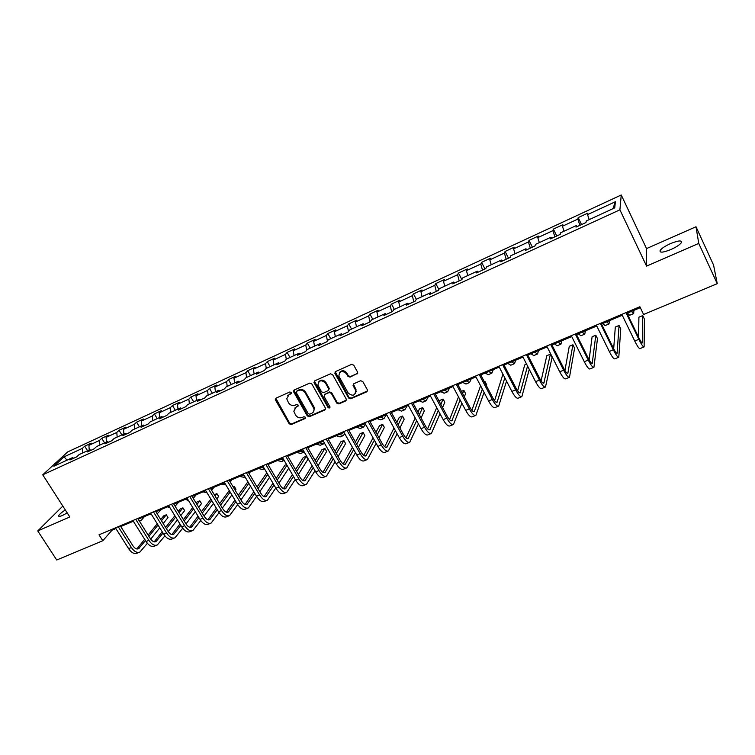 <?xml version="1.0" encoding="UTF-8"?>
<svg xmlns="http://www.w3.org/2000/svg" width="755" height="755" viewBox="0 0 755 755"><rect width="100%" height="100%" fill="white"/><g stroke="black" fill="none" stroke-linecap="round" stroke-linejoin="round"><path stroke-width="1.13" d="M291.251 392.515L289.807 391.987L276.028 398.14L275.5 400.046L289.184 423.791L291.222 424.546L305.001 418.572L305.388 417.251L303.944 416.722L302.151 417.506C299.49 418.345 297.291 417.543 295.573 415.09L293.808 411.23L296.168 407.039L298.48 405.312L296.894 404.387L295.101 405.18C292.43 406.039 290.231 405.227 288.504 402.764L286.721 398.763L289.08 394.657L290.873 393.855L291.251 392.515M670.478 243.61C665.183 246.026 661.739 248.291 660.153 250.405C659.36 252.972 662.956 252.67 670.931 249.527C676.272 247.093 679.736 244.818 681.331 242.704C682.067 240.118 678.452 240.42 670.478 243.61M65.317 509.965C61.787 512.267 59.598 514.127 58.748 515.542C58.286 516.722 59.503 516.703 62.401 515.486L67.214 512.919M356.964 374.084L357.577 372.102L353.727 365.146L351.594 364.382L335.531 371.554L334.824 373.263L348.612 397.998L350.716 398.763L366.77 391.807L367.44 389.948L362.777 381.511L360.645 380.737L353.755 383.766L353.057 385.55L355.662 390.316C355.322 395.714 352.83 396.611 348.178 393.015L338.882 376.226C339.382 370.913 341.902 370.063 346.441 373.668L347.942 376.368L350.065 377.141L357.71 373.253M646.573 266.109L698.752 243.412L717.25 283.672L713.579 265.099L696.006 226.755L646.535 248.584L621.242 194.988L619.912 209.824L646.573 266.109L646.535 248.584M62.825 506.086L37.75 530.925L69.819 516.977L42.742 474.81L619.912 209.824M37.75 530.925L56.719 560.012L102.793 540.74L112.014 530.218L115.911 528.576M717.25 283.672L643.59 314.486L639.881 306.747L99.009 534.804L102.793 540.74M311.777 383.861L309.692 383.106L294.148 390.042L293.412 391.383L307.285 415.939L309.352 416.694L324.886 409.956L325.613 408.436L311.777 383.861M314.665 380.879L330.464 373.819L332.577 374.584L346.366 399.272L345.658 400.962L338.872 403.897L336.777 403.132L331.256 393.298L329.152 392.543L324.688 394.506L324.112 396.432L329.973 406.888C329.765 408.181 329.114 408.361 328 407.445L314.099 382.823L314.665 380.879M621.242 194.988L67.657 451.943L42.742 474.81M578.17 217.61L577.82 219.11L562.437 226.236L562.852 224.697L553.368 229.095L552.905 230.643L537.796 237.636L538.334 236.06L529.019 240.373L528.434 241.968L513.598 248.829L514.249 247.215L505.095 251.453L504.397 253.085L489.816 259.833L490.58 258.182L481.586 262.344L480.784 264.014L466.458 270.649L467.326 268.95L458.483 273.046L457.577 274.754L443.496 281.266L444.468 279.539L435.777 283.569L434.767 285.305L420.931 291.713L421.998 289.948L413.457 293.903L412.353 295.677L398.744 301.981L399.914 300.179L391.515 304.067L390.316 305.879L376.934 312.07L378.198 310.239L369.941 314.061L368.648 315.901L355.492 321.989L356.841 320.129L348.716 323.895L347.338 325.764L334.399 331.756L335.833 329.859L327.849 333.559L326.386 335.465L313.655 341.354L315.175 339.429L307.313 343.072L305.766 344.997L293.251 350.792L294.846 348.848L287.117 352.425L285.494 354.388L273.178 360.088L274.848 358.115L267.242 361.636L265.543 363.617L253.416 369.223L255.171 367.232L247.687 370.696L245.904 372.706L233.974 378.217L235.805 376.198L228.435 379.614L226.585 381.643L214.845 387.079L216.732 385.031L209.484 388.391L207.568 390.439L196.007 395.79L197.97 393.723L190.826 397.036L188.844 399.102L177.472 404.369L179.492 402.283L172.461 405.539L170.413 407.634L159.211 412.815L161.296 410.711L154.379 413.919L152.265 416.033L141.232 421.139L143.384 419.006L136.561 422.168L134.39 424.301L123.527 429.331L125.736 427.179L119.016 430.293L116.789 432.445L106.096 437.4L108.352 435.239L101.736 438.296L99.452 440.467L88.92 445.346L91.232 443.166L84.711 446.186L82.38 448.376L64.052 456.85L53.869 466.231L72.433 457.681L69.989 459.965L76.633 456.907L79.058 454.623L89.741 449.706L87.353 451.971L94.101 448.866L96.461 446.611L107.314 441.609L104.983 443.864L111.834 440.703L114.137 438.466L125.151 433.389L122.886 435.626L129.851 432.417L132.097 430.19L143.28 425.037L141.072 427.255L148.14 423.999L150.33 421.79L161.693 416.562L159.55 418.751L166.732 415.448L168.846 413.259L180.398 407.945L178.322 410.116L185.617 406.756L187.665 404.595L199.395 399.187L197.385 401.339L204.803 397.923L206.785 395.79L218.705 390.297L216.77 392.421L224.31 388.957L226.217 386.834L238.325 381.256L236.466 383.361L244.129 379.831L245.96 377.736L258.276 372.064L256.492 374.14L264.278 370.563L266.034 368.497L278.548 362.73L276.849 364.778L284.767 361.135L286.438 359.097L299.169 353.227L297.545 355.256L305.596 351.547L307.191 349.537L320.129 343.572L318.591 345.573L326.783 341.798L328.283 339.816L341.439 333.757L339.995 335.72L348.329 331.889L349.735 329.935L363.127 323.763L361.768 325.698L370.243 321.8L371.564 319.884L385.182 313.608L383.918 315.505L392.543 311.541L393.77 309.654L407.625 303.274L406.454 305.133L415.231 301.103L416.354 299.244L430.454 292.751L429.397 294.582L438.325 290.477L439.344 288.655L453.698 282.049L452.736 283.842L461.834 279.661L462.749 277.878L477.349 271.149L476.509 272.904L485.758 268.648L486.56 266.902L501.433 260.06L500.697 261.768L510.125 257.436L510.814 255.737L525.952 248.763L525.338 250.434L534.936 246.017L535.503 244.365L550.923 237.259L550.433 238.891L560.21 234.39L560.654 232.776L576.358 225.537L575.999 227.123L585.956 222.546L586.267 220.979L614.73 207.861L615.391 201.727L587.522 214.628L587.824 213.137L578.17 217.61L581.539 224.575M579.897 225.33L577.82 219.11M564.051 231.209L562.437 226.236M576.358 225.537L577.15 226.594M554.878 236.844L552.905 230.643M539.334 242.6L537.796 237.636M550.923 237.259L551.754 238.278M530.312 248.15L528.434 241.968M515.052 253.784L513.598 248.829M525.952 248.763L526.811 249.754M506.18 259.248L504.397 253.085M491.203 264.769L489.816 259.833M501.433 260.06L502.33 261.022M482.473 270.158L480.784 264.014M467.77 275.566L466.458 270.649M477.349 271.149L478.274 272.093M459.182 280.879L457.577 274.754M444.742 286.173L443.496 281.266M453.698 282.049L454.652 282.965M436.286 291.411L434.767 285.305M422.102 296.602L420.931 291.713M430.454 292.751L431.435 293.648M413.787 301.764L412.353 295.677M399.857 306.851L398.744 301.981M407.625 303.274L408.625 304.142M391.666 311.947L390.316 305.879M377.981 316.921L376.934 312.07M385.182 313.608L386.211 314.448M369.922 321.951L368.648 315.901M356.473 326.83L355.492 321.989M363.127 323.763L364.184 324.593M348.508 331.634L347.338 325.764M335.324 336.57L334.399 331.756M341.439 333.757L342.525 334.559M327.415 340.958L326.386 335.465M314.524 346.158L313.655 341.354M320.129 343.572L321.234 344.356M306.681 350.169L305.766 344.997M294.063 355.577L293.251 350.792M299.169 353.227L300.292 353.991M286.296 359.267L285.494 354.388M273.933 364.854L273.178 360.088M278.548 362.73L279.699 363.466M266.279 368.383L265.543 363.617M254.124 373.98L253.416 369.223M258.276 372.064L259.437 372.791M246.592 377.453L245.904 372.706M234.635 382.955L233.974 378.217M238.325 381.256L239.514 381.954M227.217 386.371L226.585 381.643M215.449 391.798L214.845 387.079M218.705 390.297L219.913 390.977M208.154 395.158L207.568 390.439M196.574 400.49L196.007 395.79M199.395 399.187L200.613 399.857M189.382 403.802L188.844 399.102M177.982 409.059L177.472 404.369M180.398 407.945L181.634 408.587M170.904 412.315L170.413 407.634M159.682 417.487L159.211 412.815M161.693 416.562L162.948 417.185M152.718 420.695L152.265 416.033M141.657 425.792L141.232 421.139M143.28 425.037L144.554 425.65M134.805 428.944L134.39 424.301M123.914 433.965L123.527 429.331M125.151 433.389L126.444 433.983M117.157 437.07L116.789 432.445M106.436 442.015L106.096 437.4M107.314 441.609L108.607 442.194M99.783 445.082L99.452 440.467M89.213 449.942L88.92 445.346M89.741 449.706L91.053 450.273M82.663 452.962L82.38 448.376M67.025 460.163L64.052 456.85M72.433 457.681L73.754 458.228M698.752 243.412L696.006 226.755M120.743 526.537L133.342 521.233M138.184 519.195L151.038 513.777M155.879 511.739L169.007 506.209M173.858 504.17L187.259 498.526M192.1 496.479L205.785 490.712M210.636 488.674L224.612 482.785M229.463 480.746L243.733 474.735M248.584 472.687L263.155 466.552M268.006 464.504L282.899 458.238M287.74 456.19L302.953 449.782M307.795 447.743L323.338 441.194M328.18 439.155L344.063 432.464M348.904 430.425L365.127 423.593M369.959 421.554L386.541 414.57M391.373 412.532L408.323 405.397M413.155 403.359L430.473 396.064M435.295 394.034L453.009 386.569M457.823 384.54L475.933 376.915M480.737 374.895L499.253 367.09M504.047 365.071L522.988 357.096M527.773 355.077L547.139 346.913M551.924 344.903L571.733 336.56M576.499 334.55L596.771 326.009M601.518 324.008L622.262 315.269M626.999 313.278L640.325 307.662M612.956 208.682L615.391 201.727M589.221 219.62L587.522 214.628M111.57 529.51L112.014 530.218M87.552 450.707L84.711 446.186M104.586 442.864L101.736 438.296M121.866 434.908L119.016 430.293M139.411 426.82L136.561 422.168M157.229 418.619L154.379 413.919M175.311 410.286L172.461 405.539M193.686 401.82L190.826 397.036M212.334 393.232L209.484 388.391M231.285 384.503L228.435 379.614M250.537 375.631L247.687 370.696M270.101 366.619L267.242 361.636M289.977 357.464L287.117 352.425M310.173 348.159L307.313 343.072M356.303 391.694L355.841 390.863M330.699 338.702L327.849 333.559M351.575 329.086L348.716 323.895M372.791 319.318L369.941 314.061M394.365 309.38L391.515 304.067M416.326 299.301L413.457 293.903M438.882 289.486L435.777 283.569M461.871 279.586L458.483 273.046M484.993 269.007L481.586 262.344M508.492 258.191L505.095 251.453M532.407 247.187L529.019 240.373M556.756 235.985L553.368 229.095M291.383 393.232L287.749 395.611M294.761 408.059L298.47 405.605M275.83 398.244L289.627 423.159L291.675 423.914L305.52 417.902M293.921 390.175L307.71 415.307L309.776 416.062L325.603 409.144M296.658 391.279L296.281 392.628L308.285 413.683L309.729 414.212L311.626 413.391C313.495 412.447 314.278 410.909 313.976 408.776L305.209 392.855C303.472 390.363 301.254 389.552 298.565 390.429L296.602 391.307M313.57 411.635L314.401 408.153L313.844 406.681L313.419 407.304M297.102 390.675L299.008 389.835C301.698 388.957 303.916 389.759 305.643 392.251L313.844 406.681M324.386 394.686L329.567 391.93L331.662 392.694L337.174 402.519L339.269 403.274L346.394 400.112M314.401 381.039L328.416 406.822L329.992 407.285M325.49 383.049C321.29 379.52 318.77 380.209 317.921 385.125L321.526 391.854L323.621 392.619L328.095 390.646L328.812 389.051L325.49 383.049L325.905 382.455C323.423 379.557 321.007 379.369 318.676 381.888M328.812 389.854L329.218 388.447L328.67 388.712M325.905 382.455L329.076 388.108M339.467 372.583C341.845 369.959 344.299 370.12 346.828 373.074L348.329 375.773L350.452 376.547L357.341 373.498M355.614 393.355L356.039 389.703L355.813 389.24L355.435 389.844M353.387 384.002L355.813 389.24M335.22 371.753L348.989 397.385L351.094 398.149L367.534 390.93M144.479 516.543L141.713 519.836L139.401 521.139M133.578 521.611L133.106 521.337M139.373 552.264L137.155 553.17C134.296 554.264 131.455 552.764 128.624 548.668L115.458 527.868M147.376 543.307L139.92 552.047C137.07 553.132 134.23 551.631 131.398 547.526L118.233 526.697M120.3 525.829L132.871 545.742C134.749 548.479 136.646 549.48 138.552 548.753L145.47 540.561M148.895 536.314L158.031 525.018M161.476 520.752L166.298 514.787L163.646 515.891L160.711 519.515M136.834 548.97L144.677 539.297M148.112 535.059L157.257 523.772M168.006 517.553L166.298 514.787L168.006 517.553L163.212 523.545M159.777 527.83L150.698 539.155M161.466 509.389L157.163 513.806M151.717 514.872L150.217 514.127M178.699 502.122L175.122 506.227M169.998 507.813L167.582 506.813M156.785 545.185L154.52 546.101C151.708 547.177 148.895 545.648 146.064 541.514L132.889 520.525M164.901 535.852L157.323 544.959C154.53 546.025 151.717 544.497 148.886 540.353L135.711 519.336M137.731 518.477L150.311 538.579C152.199 541.335 154.077 542.364 155.945 541.656L163.023 533.049M166.43 528.736L175.679 517.024M179.095 512.692L182.927 507.832L180.247 508.955L178.303 511.399M154.19 541.835L162.202 531.728M165.609 527.424L174.877 515.731M184.645 510.625L182.927 507.832L184.645 510.625L180.822 515.505M177.425 519.855L168.223 531.614M174.462 537.994L172.14 538.938C169.384 539.985 166.6 538.419 163.769 534.247L150.594 513.06M182.701 528.255L174.99 537.777C172.244 538.825 169.46 537.249 166.638 533.077L153.454 511.852M155.436 511.022L168.025 531.303C169.903 534.087 171.762 535.135 173.593 534.436L180.841 525.404M184.22 521.016L193.573 508.861M196.961 504.453L199.792 500.782L197.074 501.915L196.149 503.113M171.819 534.597L179.992 524.017M183.371 519.648L192.751 507.511M201.51 503.604L199.792 500.782L201.51 503.604L198.697 507.294M195.319 511.72L186.004 523.923C187.882 526.735 189.722 527.802 191.515 527.122L198.924 517.619M196.187 494.761L193.28 498.404M188.448 500.471L185.202 499.385M213.939 487.286L211.626 490.306M207.068 492.826L203.086 491.854M231.945 479.699L230.228 482.02M225.047 483.511L224.188 482.964M225.887 484.918L221.253 484.2M192.402 530.69L190.024 531.662C187.334 532.681 184.569 531.086 181.747 526.867L168.563 505.482M200.764 520.525L192.921 530.482C190.232 531.501 187.476 529.897 184.654 525.678L171.47 504.255M173.405 503.443L186.004 523.913M202.264 513.155L211.73 500.527M215.09 496.044L216.902 493.628L214.288 494.714M189.713 527.245L198.046 516.175M201.396 511.72L210.881 499.121M218.62 496.469L216.902 493.628L218.62 496.469L216.817 498.904M213.467 503.406L204.058 516.09M210.617 523.281L208.191 524.272C205.558 525.263 202.821 523.64 199.999 519.383L186.806 497.79M219.092 512.636L211.126 523.073C208.503 524.064 205.775 522.432 202.953 518.175L189.76 496.545M191.657 495.742L204.256 516.42C206.134 519.261 207.955 520.355 209.711 519.685L217.28 509.691M220.583 505.142L230.143 492.015M233.474 487.447L234.258 486.371L233.116 486.843M207.88 519.77L216.364 508.181M219.677 503.642L229.265 490.542M235.975 489.24L234.258 486.371L235.975 489.24L235.192 490.325M231.879 494.912L222.366 508.096M229.114 515.75L226.632 516.769C224.056 517.741 221.357 516.08 218.535 511.777L205.341 489.976M237.702 504.604L229.614 515.552C227.047 516.524 224.358 514.853 221.536 510.55L208.333 488.712M210.192 487.928L222.791 508.804C224.669 511.673 226.462 512.787 228.18 512.145L235.9 501.613M239.175 496.979L248.829 483.313M226.321 512.183L234.947 500.027M238.231 495.403L247.914 481.766M250.556 486.229L240.958 499.961M250.235 471.998L249.103 473.564M244.611 476.216L242.666 475.178M245.016 476.886L243.978 477.32L239.684 476.433M247.904 508.115L245.356 509.144C242.846 510.097 240.184 508.398 237.363 504.057L224.16 482.039M256.606 496.403L248.386 507.917C245.885 508.861 243.223 507.152 240.411 502.802L227.208 480.756M229.01 479.991L241.619 501.065C243.497 503.972 245.271 505.104 246.942 504.482L254.803 493.374M258.04 488.645L267.77 474.404M245.045 504.472L253.812 491.713M257.059 486.994L266.826 472.781M269.507 477.339L259.814 491.656M268.789 464.174L268.261 464.938M264.316 468.515L261.438 467.279M264.439 468.723L262.617 469.487L258.408 468.553M266.977 500.348L264.373 501.414C261.928 502.33 259.295 500.593 256.483 496.205L243.28 473.98M275.792 488.032L267.449 500.159C265.014 501.075 262.391 499.338 259.578 494.94L246.375 472.677M248.131 471.932L260.739 493.213C262.617 496.148 264.363 497.309 265.986 496.696L273.999 484.974M277.179 480.142L286.994 465.269M286.551 464.504L284.937 465.184L276.16 478.406M264.071 496.639L272.961 483.228M288.712 468.232L278.963 483.172M284.173 460.427L280.492 459.248M284.173 460.437L281.549 461.541L277.415 460.541M286.353 492.468L283.691 493.553C281.313 494.44 278.718 492.675 275.915 488.24L262.712 465.788M295.271 479.482L286.815 492.279C284.446 493.166 281.86 491.392 279.057 486.947L265.845 464.457M267.553 463.74L280.162 485.229C282.04 488.192 283.757 489.382 285.343 488.787L293.478 476.405M296.611 471.46L306.256 456.265L303.293 457.502L295.545 469.629M283.389 488.664L292.402 474.555M306.256 456.265L307.974 459.248L298.385 474.517M304.199 451.943L299.848 451.094M303.482 452.32L300.764 453.462L296.724 452.405M306.049 484.455L303.312 485.569C301.009 486.428 298.452 484.616 295.649 480.142L282.445 457.464M315.033 470.752L306.483 484.276C304.19 485.135 301.641 483.313 298.838 478.83L285.635 456.114M287.296 455.416L299.905 477.122C301.764 480.123 303.472 481.331 305.001 480.756L313.25 467.647M316.336 462.589L324.924 448.461L321.913 449.716L315.222 460.644M303.01 480.567L312.126 465.693M324.924 448.461L326.641 451.462L318.1 465.665M324.357 442.996L323.451 443.931L319.516 442.808M323.065 444.091L320.29 445.261L316.336 444.148M326.047 476.32L323.253 477.453C321.017 478.293 318.497 476.443 315.703 471.913L302.5 449.008M335.107 461.824L326.471 476.141C324.254 476.971 321.743 475.112 318.95 470.582L305.747 447.639M307.351 446.96L319.95 468.883C321.819 471.913 323.489 473.149 324.98 472.602L333.323 458.7M336.343 453.5L343.884 440.533L340.826 441.817L335.173 451.452M322.951 472.328L332.143 456.633M343.884 440.533L345.592 443.572L338.108 456.605M344.761 433.71L343.327 435.578L339.486 434.389M342.959 435.739L340.127 436.928L336.268 435.748M346.375 468.043L343.506 469.214C341.345 470.016 338.872 468.128 336.088 463.551L322.885 440.41M355.473 452.698L346.781 467.883C344.639 468.676 342.166 466.779 339.382 462.192L326.188 439.023M327.736 438.372L340.335 460.512C342.194 463.57 343.836 464.844 345.271 464.306L353.689 449.546M356.653 444.195L363.117 432.492L360.022 433.785L355.426 442.024M343.204 463.947L352.453 447.347M363.117 432.492L364.835 435.55L358.408 447.319M365.458 424.197L363.532 427.094L359.786 425.848M363.174 427.245L360.267 428.462L356.511 427.226M367.024 459.644L364.099 460.833C362.013 461.607 359.578 459.672 356.804 455.048L343.61 431.671M376.141 443.345L367.421 459.484C365.354 460.248 362.928 458.313 360.154 453.67L346.96 430.256M348.451 429.633L361.041 452.009C362.9 455.095 364.514 456.388 365.901 455.888L374.367 440.165M377.255 434.654L382.653 424.319L379.51 425.641L375.971 432.341M363.787 455.416L373.074 437.834M382.653 424.319L384.37 427.415L379.01 437.806M386.381 414.646L384.05 418.468L380.407 417.156M383.71 418.619L380.737 419.865L377.075 418.563M388.023 451.103L385.022 452.32C383.021 453.057 380.633 451.084 377.859 446.413L364.674 422.791M397.121 433.748L388.4 450.943C386.418 451.679 384.04 449.697 381.266 445.016L368.081 421.356M369.516 420.752L382.096 443.355C383.946 446.488 385.531 447.809 386.862 447.319L395.356 430.539M398.159 424.848L402.49 416.024L399.291 417.364L396.8 422.385M384.71 446.733L393.987 428.057M402.49 416.024L404.208 419.148L399.905 428.019M407.077 405.926L404.906 409.71L401.367 408.323M404.576 409.842L401.537 411.126L397.989 409.748M409.361 442.421L406.284 443.666C404.369 444.374 402.028 442.355 399.263 437.626L386.098 413.759M418.412 423.885L409.729 442.27C407.832 442.968 405.492 440.939 402.726 436.201L389.561 412.296M390.93 411.72L403.5 434.569C405.341 437.73 406.898 439.08 408.172 438.617L416.647 420.658M419.355 414.759L422.64 407.606L419.384 408.965L417.921 412.126M405.964 437.881L415.193 417.996M422.64 407.606L424.348 410.758L421.092 417.959M428.104 397.064L426.103 400.801L422.668 399.348M425.792 400.933L422.687 402.236L419.233 400.801M431.058 433.587L427.915 434.871C426.084 435.541 423.791 433.474 421.035 428.698L407.879 404.576M440.005 413.74L431.407 433.445C429.595 434.106 427.311 432.039 424.555 427.245L411.399 403.094M412.702 402.538L425.263 425.622C427.103 428.821 428.623 430.199 429.84 429.765L438.249 410.484M440.844 404.359L443.091 399.055L439.797 400.433L439.325 401.528M427.575 428.868L436.701 407.625M443.091 399.055L444.808 402.236L442.572 407.568M449.48 388.061L447.649 391.751L444.327 390.231M447.347 391.873L444.166 393.213L440.835 391.703M453.123 424.612L449.895 425.924C448.159 426.556 445.922 424.452 443.166 419.61L430.029 395.233M461.89 403.255L453.453 424.48C451.735 425.103 449.499 422.989 446.752 418.147L433.615 393.723M434.852 393.204L447.394 416.534C449.225 419.771 450.716 421.177 451.868 420.761L460.144 399.98M462.626 393.591L463.881 390.363L461.447 391.373M449.536 419.676L458.502 396.894M463.881 390.363L465.58 393.582L464.344 396.828M471.214 378.906L469.544 382.549L466.345 380.954M469.27 382.662L466.014 384.031L462.796 382.455M475.565 415.486L472.252 416.836C470.61 417.421 468.421 415.269 465.684 410.371L452.556 385.739M484.078 392.411L475.877 415.363C474.244 415.939 472.064 413.778 469.327 408.88L456.209 384.201M457.379 383.7L469.903 407.285C471.724 410.56 473.187 411.994 474.272 411.617L482.341 389.108M484.682 382.417L484.993 381.539L484.361 381.803M471.866 410.295L480.586 385.767M484.993 381.539L486.692 384.786L486.39 385.673M493.298 369.601L491.816 373.197L488.74 371.526M491.552 373.3L488.221 374.707L485.125 373.045M498.385 406.199L494.997 407.577C493.449 408.125 491.316 405.926 488.589 400.981L475.48 376.065M506.539 381.133L498.677 406.086C497.149 406.624 495.016 404.416 492.288 399.461L479.189 374.508M480.293 374.046L492.798 397.885C494.61 401.188 496.035 402.66 497.054 402.302L504.821 377.811M494.563 400.707L502.934 374.169M515.759 360.135L514.457 363.674L511.503 361.928M514.212 363.778L510.805 365.212L507.832 363.476M521.601 396.752L518.128 398.168C516.684 398.678 514.599 396.422 511.89 391.42L498.81 366.232M529.264 369.346L521.875 396.649C520.44 397.139 518.374 394.884 515.656 389.873L502.585 364.646M503.604 364.212L516.09 388.315C517.902 391.656 519.28 393.166 520.233 392.836L527.556 366.015M526.594 364.136L524.725 364.92L517.637 390.901M538.598 350.518L537.494 354.001L534.663 352.17M537.267 354.095L533.776 355.567L530.925 353.746M545.214 387.145L541.656 388.589C540.325 389.051 538.296 386.758 535.597 381.69L522.545 356.228M527.33 354.208L539.787 378.576C541.59 381.964 542.93 383.502 543.817 383.2L550.386 354.189L552.084 357.54L545.469 387.041C544.147 387.494 542.137 385.192 539.429 380.114L526.386 354.605M550.386 354.189L546.818 355.69L541.09 380.85M561.824 340.732L560.918 344.157L558.228 342.251M560.71 344.252L557.133 345.752L554.425 343.846M569.251 377.368L565.608 378.85C564.372 379.265 562.418 376.915 559.719 371.79L546.705 346.045M551.48 344.025L563.909 368.666C565.703 372.092 567.005 373.668 567.817 373.404L572.903 344.78L574.593 348.159L569.487 377.273C568.27 377.679 566.316 375.32 563.626 370.186L550.612 344.393M572.903 344.78L569.27 346.3L564.919 370.516M585.446 330.784L584.748 334.144L582.199 332.153M584.559 334.229L580.897 335.767L578.33 333.776M593.713 367.411L589.976 368.94C588.853 369.308 586.956 366.902 584.285 361.711L571.29 335.673M576.056 333.663L588.456 358.587C590.24 362.051 591.495 363.665 592.231 363.429L595.799 335.211L597.479 338.627L593.921 367.326C592.817 367.694 590.929 365.278 588.258 360.078L575.272 333.993M595.799 335.211L592.099 336.749L589.117 359.861M609.474 320.658L608.992 323.961L606.586 321.875M608.823 324.027L605.076 325.603L602.65 323.536M618.609 357.285L614.778 358.842C613.777 359.163 611.946 356.709 609.285 351.452L596.327 325.112M601.084 323.112L613.447 348.319C615.212 351.83 616.429 353.482 617.09 353.274L619.062 325.481L620.742 328.935L618.798 357.209C617.817 357.53 615.995 355.058 613.334 349.791L600.385 323.404M619.062 325.481L615.306 327.047L613.683 348.791M633.926 310.362L633.662 313.599L631.416 311.419M633.52 313.655L629.679 315.269L627.405 313.108M643.958 346.97L640.023 348.574C639.145 348.848 637.39 346.328 634.738 341.015L621.827 314.363M626.565 312.372L638.89 337.872C640.646 341.42 641.816 343.11 642.392 342.93L642.731 315.581L644.402 319.082L644.119 346.904C643.26 347.177 641.505 344.648 638.862 339.316L625.952 312.627M642.731 315.581L638.909 317.185L638.57 337.202M289.533 394.053L289.08 394.657M298.404 405.633L297.961 406.256M296.611 406.426L296.168 407.039M305.435 417.949L305.001 418.572M291.675 423.914L291.222 424.546M289.627 423.159L289.184 423.791M275.971 399.442L275.5 400.046M291.326 393.251L290.873 393.855M325.292 409.333L324.886 409.956M309.776 416.062L309.352 416.694M307.71 415.307L307.285 415.939M294.054 391.364L293.601 391.968M305.643 392.251L305.209 392.855M299.008 389.835L298.565 390.429M346.045 400.339L345.658 400.962M339.269 403.274L338.872 403.897M337.174 402.519L336.777 403.132M331.662 392.694L331.256 393.298M329.567 391.93L329.152 392.543M325.094 393.893L324.688 394.506M328.416 406.822L328 407.445M314.533 382.228L314.099 382.823M350.452 376.547L350.065 377.141M348.329 375.773L347.942 376.368M346.828 373.074L346.441 373.668M353.529 385.125L353.151 385.73M367.138 391.194L366.77 391.807M351.094 398.149L350.716 398.763M348.989 397.385L348.612 397.998M335.343 372.942L334.937 373.527M128.624 548.668L131.398 547.526M137.042 548.998L139.439 548.026M146.064 541.514L148.886 540.353M154.464 541.882L156.814 540.929M163.769 534.247L166.638 533.077M172.14 534.663L174.443 533.719M181.747 526.867L184.654 525.678M190.09 527.33L192.336 526.405M199.999 519.383L202.953 518.175M208.304 519.884L210.513 518.978M218.535 511.777L221.536 510.55M226.811 512.324L228.963 511.437M237.363 504.057L240.411 502.802M245.592 504.642L247.697 503.783M256.483 496.205L259.578 494.94M264.684 496.847L266.723 496.007M275.915 488.24L279.057 486.947M284.059 488.919L286.051 488.108M295.649 480.142L298.838 478.83M303.755 480.878L305.681 480.086M315.703 471.913L318.95 470.582M323.763 472.696L325.622 471.941M336.088 463.551L339.382 462.192M344.101 464.391L345.894 463.655M356.804 455.048L360.154 453.67M364.759 455.945L366.486 455.237M377.859 446.413L381.266 445.016M385.758 447.356L387.419 446.686M399.263 437.626L402.726 436.201M407.115 438.636L408.7 437.985M421.035 428.698L424.555 427.245M428.821 429.765L430.331 429.142M443.166 419.61L446.752 418.147M450.895 420.743L452.33 420.157M465.684 410.371L469.327 408.88M473.338 411.569L474.697 411.022M488.589 400.981L492.288 399.461M496.167 402.236L497.441 401.717M511.89 391.42L515.656 389.873M519.402 392.751L520.582 392.26M535.597 381.69L539.429 380.114M543.034 383.087L544.128 382.643M559.719 371.79L563.626 370.186M567.081 373.263L568.081 372.857M584.285 361.711L588.258 360.078M591.552 363.259L592.458 362.891M609.285 351.452L613.334 349.791M616.457 353.085L617.269 352.755M634.738 341.015L638.862 339.316M641.826 342.713L642.524 342.43M660.965 252.123L660.153 250.405M59.315 516.42L58.748 515.542M275.764 398.734L275.292 399.338M293.855 390.788L293.412 391.383M314.401 408.153L313.976 408.776M329.218 388.447L328.812 389.051M314.363 381.794L313.938 382.389M356.039 389.703L355.662 390.316M353.444 384.946L353.057 385.55M335.229 372.668L334.824 373.263M139.458 521.233L140.034 520.997"/></g></svg>
